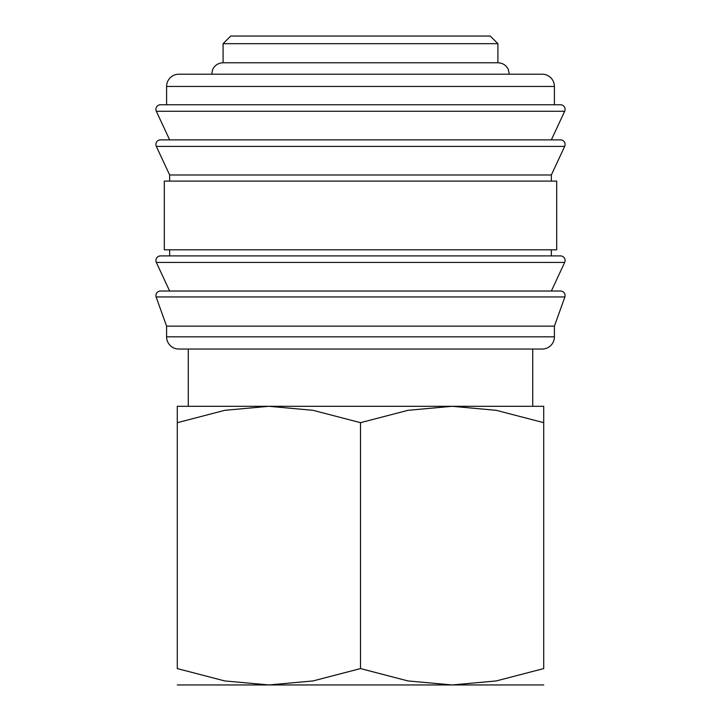 <?xml version="1.0" encoding="UTF-8"?>
<svg xmlns="http://www.w3.org/2000/svg" width="721" height="721" viewBox="0 0 721 721"><rect width="100%" height="100%" fill="white"/><g stroke="black" fill="none" stroke-linecap="round" stroke-linejoin="round"><path stroke-width="1.08" d="M155.907 295.61A4.578 4.578 0 0 1 160.486 291.032L560.514 291.032A4.578 4.578 0 0 1 564.894 296.944L156.106 296.944A4.578 4.578 0 0 1 155.907 295.61M155.907 260.497A4.578 4.578 0 0 1 160.486 255.91L560.514 255.91A4.578 4.578 0 0 1 564.669 262.426L156.331 262.426A4.578 4.578 0 0 1 155.907 260.497M155.907 144.452A4.578 4.578 0 0 1 160.486 139.874L560.514 139.874A4.578 4.578 0 0 1 564.669 146.39L156.331 146.39A4.578 4.578 0 0 1 155.907 144.452M554.404 86.439L554.404 104.761L360.5 104.761L560.514 104.761A4.578 4.578 0 0 1 564.669 111.268L156.331 111.268A4.578 4.578 0 0 1 160.486 104.761L360.5 104.761L166.596 104.761L166.596 86.439A12.212 12.212 0 0 1 178.808 74.218L542.192 74.218A12.212 12.212 0 0 1 554.404 86.439L166.596 86.439M554.404 336.833A12.212 12.212 0 0 1 542.192 349.045L178.808 349.045A12.212 12.212 0 0 1 166.596 336.833L554.404 336.833L554.404 326.144L166.596 326.144L166.596 336.833M360.5 181.097L164.307 181.097L164.307 249.808L556.693 249.808L556.693 181.097L360.5 181.097M564.669 146.39L551.349 174.987L169.651 174.987L169.651 181.097M223.086 43.684L230.72 36.05L490.28 36.05L497.914 43.684L223.086 43.684L223.086 62.772L497.914 62.772C502.564 62.952 505.989 65.088 508.197 69.18L509.368 74.218M543.715 684.95L452.112 684.95L407.978 680.939L360.5 668.583L313.022 680.939L268.888 684.95L224.763 680.939L177.285 668.583L177.285 422.668C177.285 400.759 177.285 400.759 177.285 422.704L224.763 410.321L268.888 406.302L313.022 410.321L360.5 422.668L407.978 410.321L452.112 406.302L496.237 410.321L543.715 422.668C543.715 400.759 543.715 400.759 543.715 422.704L543.715 668.583L496.237 680.939L452.112 684.95L177.285 684.95M543.715 406.302L177.285 406.302M543.715 668.556C543.715 690.493 543.715 690.493 543.715 668.556M177.285 668.556C177.285 690.493 177.285 690.493 177.285 668.556M360.5 422.668L360.5 668.583M564.669 111.268L551.349 139.874L360.5 139.874M564.669 262.426L551.349 291.032L360.5 291.032M166.596 326.144L156.106 296.944M169.651 291.032L156.331 262.426M169.651 249.808L169.651 255.91M169.651 174.987L156.331 146.39M169.651 139.874L156.331 111.268M188.271 349.045L188.271 406.302M211.632 74.218L212.803 69.18C215.011 65.088 218.436 62.952 223.086 62.772M532.729 349.045L532.729 406.302M497.914 43.684L497.914 62.772M551.349 174.987L551.349 181.097M551.349 249.808L551.349 255.91M554.404 326.144L564.894 296.944"/></g></svg>
